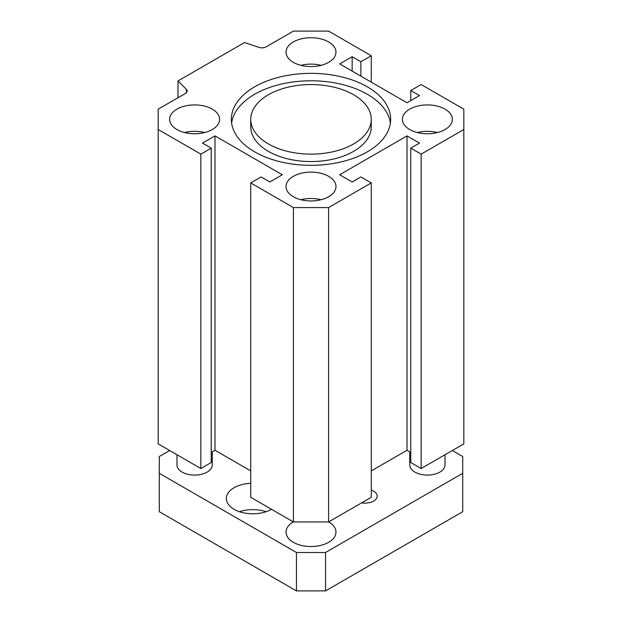 <?xml version="1.0" encoding="UTF-8"?>
<svg xmlns="http://www.w3.org/2000/svg" width="622" height="622" viewBox="0 0 622 622"><rect width="100%" height="100%" fill="white"/><g stroke="black" fill="none" stroke-linecap="round" stroke-linejoin="round"><path stroke-width="0.93" d="M250.744 119.338L250.744 126.779A60.256 34.785 0 0 0 268.393 151.379A60.256 34.785 0 0 0 334.061 158.913A60.256 34.785 0 0 0 371.256 126.779L371.256 119.338A60.256 34.785 0 0 0 311 84.553A60.256 34.785 0 0 0 250.744 119.338A60.256 34.785 0 0 0 268.393 143.939A60.256 34.785 0 0 0 334.061 151.48A60.256 34.785 0 0 0 371.256 119.338M231.609 123.055A79.647 45.989 180 0 1 311 80.79A79.647 45.989 180 0 1 390.391 123.055M254.678 151.854A79.647 45.989 180 0 1 231.353 119.338A79.647 45.989 180 0 1 311 73.349A79.647 45.989 180 0 1 390.647 119.338A79.647 45.989 180 0 1 341.478 161.821A79.647 45.989 180 0 1 254.678 151.854M463.833 109.184L463.833 129.493L421.148 154.132L410.761 148.137L419.485 143.099L407.013 135.899L339.682 174.774L352.153 181.974L360.877 176.936L371.272 182.93L328.587 207.577L293.413 207.577L250.728 182.93L261.123 176.936L269.847 181.974L282.318 174.774L214.987 135.899L202.515 143.099L211.239 148.137L200.852 154.132L158.167 129.493L158.167 109.184L185.449 93.432A5.878 3.398 0 0 0 187.175 91.037A5.878 3.398 0 0 0 186.382 89.335L177.993 80.946L244.493 42.545L259.032 47.389A5.878 3.398 0 0 0 266.13 46.852L293.413 31.1L328.587 31.1L371.272 55.747L360.877 61.741L352.153 56.703L339.682 63.903L407.013 102.778L419.485 95.578L410.761 90.54L421.148 84.545L463.833 109.184M293.335 62.348A24.981 14.423 180 0 1 286.019 52.147A24.981 14.423 180 0 1 311 37.724A24.981 14.423 180 0 1 335.981 52.147A24.981 14.423 180 0 1 320.563 65.473A24.981 14.423 180 0 1 293.335 62.348M293.335 196.731A24.981 14.423 180 0 1 286.019 186.53A24.981 14.423 180 0 1 311 172.107A24.981 14.423 180 0 1 335.981 186.53A24.981 14.423 180 0 1 320.563 199.856A24.981 14.423 180 0 1 293.335 196.731M409.719 129.539A24.981 14.423 180 0 1 402.403 119.338A24.981 14.423 180 0 1 427.384 104.916A24.981 14.423 180 0 1 452.365 119.338A24.981 14.423 180 0 1 436.947 132.665A24.981 14.423 180 0 1 409.719 129.539M176.951 129.539A24.981 14.423 180 0 1 169.635 119.338A24.981 14.423 180 0 1 194.616 104.916A24.981 14.423 180 0 1 219.597 119.338A24.981 14.423 180 0 1 204.179 132.665A24.981 14.423 180 0 1 176.951 129.539M204.692 132.54A24.981 14.423 0 0 0 184.54 132.54M437.46 132.54A24.981 14.423 0 0 0 417.308 132.54M321.076 199.732A24.981 14.423 0 0 0 300.924 199.732M321.076 65.341A24.981 14.423 0 0 0 300.924 65.341M410.761 90.54L410.761 100.624M352.153 56.703L352.153 71.102M360.877 61.741L360.877 76.141M371.272 55.747L371.272 82.143M177.993 80.946L177.993 97.74M158.167 129.493L158.167 443.867L200.852 468.514L211.239 462.511L211.239 148.137M200.852 154.132L200.852 468.514M211.239 452.435L214.987 450.274L250.728 470.908M214.987 135.899L214.987 450.274M250.728 182.93L250.728 497.305L293.413 521.951L328.587 521.951L371.272 497.305L371.272 182.93M293.413 207.577L293.413 521.951M328.587 207.577L328.587 521.951M371.272 470.908L407.013 450.274L410.761 452.435M407.013 135.899L407.013 450.274M410.761 148.137L410.761 462.511L421.148 468.514L463.833 443.867L463.833 129.493M421.148 154.132L421.148 468.514M371.272 490.089A12.152 7.013 180 0 1 377.189 496.107A12.152 7.013 180 0 1 361.67 502.848M239.501 511.704A26.451 15.27 180 0 1 266.115 511.704M271.511 509.309A26.451 15.27 180 0 1 242.689 512.621A26.451 15.27 180 0 1 226.354 498.51A26.451 15.27 180 0 1 234.105 487.71A26.451 15.27 180 0 1 250.728 483.286M212.25 451.852L212.25 464.914A17.634 10.185 180 0 1 194.616 475.091A17.634 10.185 180 0 1 176.982 464.914L176.982 454.729M445.018 454.729L445.018 464.914A17.634 10.185 180 0 1 427.384 475.091A17.634 10.185 180 0 1 409.75 464.914L409.75 451.852M169.674 450.515L159.286 456.509L159.286 473.311L296.453 552.499L325.547 552.499L462.714 473.311L462.714 456.509L452.326 450.515M293.335 521.905L293.335 521.905A24.981 14.423 180 0 0 286.019 532.105A24.981 14.423 180 0 0 311 546.528A24.981 14.423 180 0 0 335.981 532.105A24.981 14.423 180 0 0 328.665 521.905M159.286 473.311L159.286 511.704L296.453 590.9L296.453 552.499M325.547 552.499L325.547 590.9L296.453 590.9M462.714 473.311L462.714 511.704L325.547 590.9M186.382 89.335L186.382 92.732"/></g></svg>
